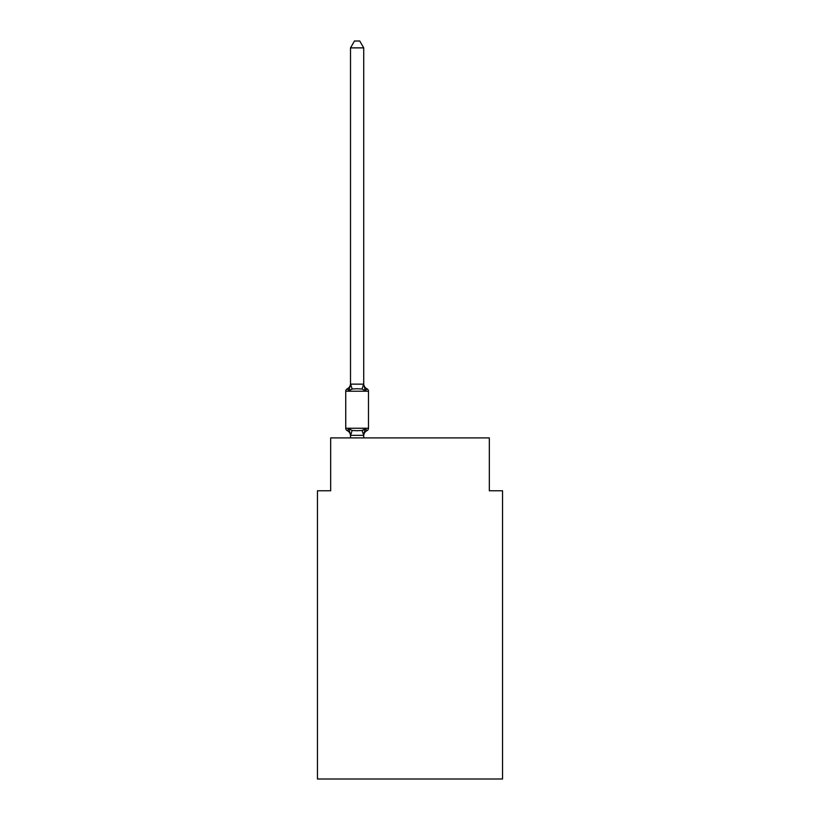 <?xml version="1.0" encoding="UTF-8"?>
<svg xmlns="http://www.w3.org/2000/svg" width="820" height="820" viewBox="0 0 820 820"><rect width="100%" height="100%" fill="white"/><g stroke="black" fill="none" stroke-linecap="round" stroke-linejoin="round"><path stroke-width="1.23" d="M502.547 779L502.547 490.78L489.325 490.78L489.325 437.9L330.675 437.9L330.675 490.78L317.453 490.78L317.453 779L502.547 779M363.721 435.851A5.822 5.822 0 0 1 367.001 430.623L365.382 428.757L367.001 430.623L365.382 428.757L367.001 430.623L365.382 428.757L367.001 430.623L365.382 428.757L367.001 430.623L365.382 428.757L367.001 430.623L365.382 428.757L367.001 430.623L365.382 428.757L367.001 430.623L365.382 428.757L367.001 430.623L365.382 428.757L367.001 430.623L365.382 428.757L367.001 430.623L365.382 428.757L367.001 430.623L365.382 428.757L363.619 435.348L350.611 435.348L348.848 428.757L347.229 430.623L348.848 428.757L347.229 430.623L348.848 428.757L347.229 430.623L348.848 428.757L347.229 430.623L348.848 428.757L347.229 430.623L348.848 428.757L347.229 430.623L348.848 428.757L347.229 430.623L348.848 428.757L347.229 430.623L348.848 428.757L347.229 430.623L348.848 428.757L347.229 430.623L348.848 428.757L347.229 430.623L348.848 428.757L347.229 430.623L348.848 428.757L347.229 430.623L348.848 428.757L347.229 430.623L348.848 428.757L347.229 430.623L348.848 428.757L347.229 430.623L348.848 428.757L347.229 430.623L348.848 428.757L347.229 430.623L348.848 428.757L347.229 430.623L348.848 428.757L347.229 430.623L348.848 428.757L352.159 430.459L357.12 430.726L362.071 430.459L365.382 428.757L367.001 430.623A2.644 2.644 0 0 0 368.487 428.245L368.487 391.222A2.644 2.644 0 0 0 367.001 388.844L365.382 390.709L367.001 388.844L365.382 390.709L367.001 388.844L365.382 390.709L367.001 388.844L365.382 390.709L367.001 388.844L365.382 390.709L367.001 388.844L365.382 390.709L367.001 388.844L365.382 390.709L367.001 388.844L365.382 390.709L367.001 388.844L365.382 390.709L367.001 388.844L365.382 390.709L367.001 388.844L365.382 390.709L367.001 388.844L365.382 390.709L367.001 388.844L365.382 390.709L367.001 388.844L365.382 390.709L367.001 388.844L365.382 390.709L367.001 388.844L365.382 390.709L367.001 388.844L365.382 390.709L367.001 388.844L365.382 390.709L367.001 388.844L365.382 390.709L367.001 388.844L365.382 390.709L367.001 388.844L365.382 390.709L367.001 388.844L365.382 390.709L367.001 388.844L365.382 390.709L367.001 388.844L365.382 390.709L367.001 388.844L365.382 390.709L362.071 389.008L357.12 388.741L352.159 389.008L348.848 390.709L347.229 388.844A5.822 5.822 0 0 0 350.509 383.616M363.721 47.878L350.509 47.878L354.476 41L359.755 41L363.721 47.878L363.721 384.395L365.382 390.709L367.001 388.844A5.822 5.822 0 0 1 363.721 383.616M368.487 391.222L345.743 391.222A2.644 2.644 0 0 1 347.229 388.844L348.848 390.709L347.229 388.844L348.848 390.709L347.229 388.844L348.848 390.709L347.229 388.844L348.848 390.709L347.229 388.844L348.848 390.709L347.229 388.844L348.848 390.709L347.229 388.844L348.848 390.709L347.229 388.844L348.848 390.709L347.229 388.844L348.848 390.709L347.229 388.844L348.848 390.709L347.229 388.844L348.848 390.709L347.229 388.844L348.848 390.709L350.611 384.129L363.721 384.16M363.721 435.071L364.346 431.966M350.509 384.16L350.509 47.878M350.509 435.307L350.509 437.9M363.721 437.9L363.721 435.307L362.071 430.459L364.592 429.649M350.509 435.851A5.822 5.822 0 0 0 347.229 430.623A2.644 2.644 0 0 1 345.743 428.245L368.487 428.245M345.743 391.222L345.743 428.245M352.159 430.459L350.611 435.348M350.611 384.129L352.159 389.008M363.619 384.129L362.071 389.008"/></g></svg>
